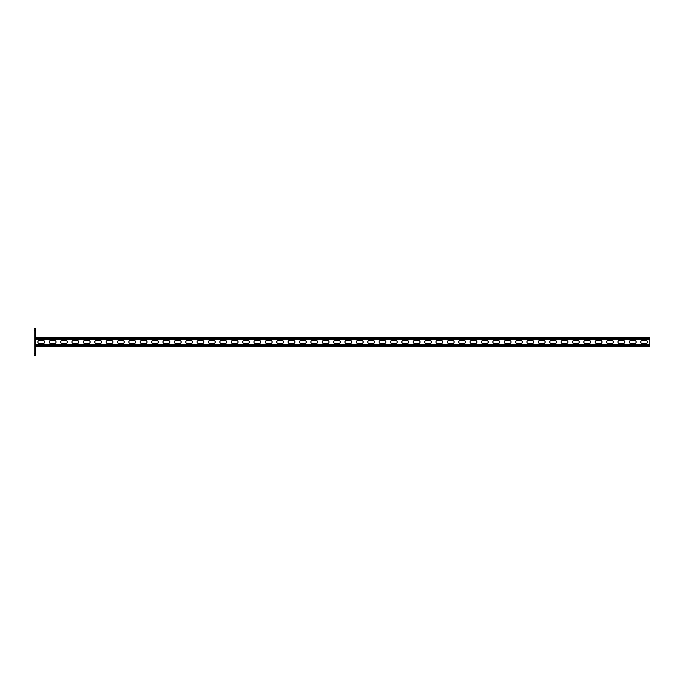 <?xml version="1.0" encoding="UTF-8"?>
<svg xmlns="http://www.w3.org/2000/svg" width="684" height="684" viewBox="0 0 684 684"><rect width="100%" height="100%" fill="white"/><g stroke="black" fill="none" stroke-linecap="round" stroke-linejoin="round"><path stroke-width="1.03" d="M35.568 355.646L34.2 355.646L34.2 353.372L35.568 353.372L35.568 355.646M34.2 330.628L34.2 328.354L35.568 328.354L35.568 330.628L34.2 330.628L34.2 353.372M35.568 330.628L35.568 353.372M35.568 346.66L649.8 346.66L649.8 339.495L35.568 339.495M43.246 340.581A1.419 1.419 0 0 1 44.665 342A1.419 1.419 0 0 1 43.246 343.419L39.262 343.419A1.419 1.419 0 0 1 37.842 342A1.419 1.419 0 0 1 39.262 340.581L43.246 340.581M54.617 340.581A1.419 1.419 0 0 1 56.037 342A1.419 1.419 0 0 1 54.617 343.419L50.633 343.419A1.419 1.419 0 0 1 49.214 342A1.419 1.419 0 0 1 50.633 340.581L54.617 340.581M327.61 340.581A1.419 1.419 0 0 1 329.03 342A1.419 1.419 0 0 1 327.61 343.419L323.626 343.419A1.419 1.419 0 0 1 322.207 342A1.419 1.419 0 0 1 323.626 340.581L327.61 340.581M338.982 340.581A1.419 1.419 0 0 1 340.41 342A1.419 1.419 0 0 1 338.982 343.419L335.006 343.419A1.419 1.419 0 0 1 333.587 342A1.419 1.419 0 0 1 335.006 340.581L338.982 340.581M316.239 340.581A1.419 1.419 0 0 1 317.658 342A1.419 1.419 0 0 1 316.239 343.419L312.255 343.419A1.419 1.419 0 0 1 310.835 342A1.419 1.419 0 0 1 312.255 340.581L316.239 340.581M304.859 340.581A1.419 1.419 0 0 1 306.287 342A1.419 1.419 0 0 1 304.859 343.419L300.883 343.419A1.419 1.419 0 0 1 299.455 342A1.419 1.419 0 0 1 300.883 340.581L304.859 340.581M293.487 340.581A1.419 1.419 0 0 1 294.907 342A1.419 1.419 0 0 1 293.487 343.419L289.503 343.419A1.419 1.419 0 0 1 288.084 342A1.419 1.419 0 0 1 289.503 340.581L293.487 340.581M282.116 340.581A1.419 1.419 0 0 1 283.535 342A1.419 1.419 0 0 1 282.116 343.419L278.132 343.419A1.419 1.419 0 0 1 276.712 342A1.419 1.419 0 0 1 278.132 340.581L282.116 340.581M270.736 340.581A1.419 1.419 0 0 1 272.155 342A1.419 1.419 0 0 1 270.736 343.419L266.76 343.419A1.419 1.419 0 0 1 265.332 342A1.419 1.419 0 0 1 266.76 340.581L270.736 340.581M259.364 340.581A1.419 1.419 0 0 1 260.784 342A1.419 1.419 0 0 1 259.364 343.419L255.38 343.419A1.419 1.419 0 0 1 253.961 342A1.419 1.419 0 0 1 255.38 340.581L259.364 340.581M247.984 340.581A1.419 1.419 0 0 1 249.412 342A1.419 1.419 0 0 1 247.984 343.419L244.008 343.419A1.419 1.419 0 0 1 242.589 342A1.419 1.419 0 0 1 244.008 340.581L247.984 340.581M236.613 340.581A1.419 1.419 0 0 1 238.032 342A1.419 1.419 0 0 1 236.613 343.419L232.628 343.419A1.419 1.419 0 0 1 231.209 342A1.419 1.419 0 0 1 232.628 340.581L236.613 340.581M225.241 340.581A1.419 1.419 0 0 1 226.661 342A1.419 1.419 0 0 1 225.241 343.419L221.257 343.419A1.419 1.419 0 0 1 219.838 342A1.419 1.419 0 0 1 221.257 340.581L225.241 340.581M213.861 340.581A1.419 1.419 0 0 1 215.289 342A1.419 1.419 0 0 1 213.861 343.419L209.885 343.419A1.419 1.419 0 0 1 208.458 342A1.419 1.419 0 0 1 209.885 340.581L213.861 340.581M202.49 340.581A1.419 1.419 0 0 1 203.909 342A1.419 1.419 0 0 1 202.49 343.419L198.505 343.419A1.419 1.419 0 0 1 197.086 342A1.419 1.419 0 0 1 198.505 340.581L202.49 340.581M191.118 340.581A1.419 1.419 0 0 1 192.537 342A1.419 1.419 0 0 1 191.118 343.419L187.134 343.419A1.419 1.419 0 0 1 185.715 342A1.419 1.419 0 0 1 187.134 340.581L191.118 340.581M179.738 340.581A1.419 1.419 0 0 1 181.157 342A1.419 1.419 0 0 1 179.738 343.419L175.762 343.419A1.419 1.419 0 0 1 174.334 342A1.419 1.419 0 0 1 175.762 340.581L179.738 340.581M168.367 340.581A1.419 1.419 0 0 1 169.786 342A1.419 1.419 0 0 1 168.367 343.419L164.382 343.419A1.419 1.419 0 0 1 162.963 342A1.419 1.419 0 0 1 164.382 340.581L168.367 340.581M156.987 340.581A1.419 1.419 0 0 1 158.414 342A1.419 1.419 0 0 1 156.987 343.419L153.011 343.419A1.419 1.419 0 0 1 151.583 342A1.419 1.419 0 0 1 153.011 340.581L156.987 340.581M145.615 340.581A1.419 1.419 0 0 1 147.034 342A1.419 1.419 0 0 1 145.615 343.419L141.631 343.419A1.419 1.419 0 0 1 140.211 342A1.419 1.419 0 0 1 141.631 340.581L145.615 340.581M134.244 340.581A1.419 1.419 0 0 1 135.663 342A1.419 1.419 0 0 1 134.244 343.419L130.259 343.419A1.419 1.419 0 0 1 128.84 342A1.419 1.419 0 0 1 130.259 340.581L134.244 340.581M122.863 340.581A1.419 1.419 0 0 1 124.291 342A1.419 1.419 0 0 1 122.863 343.419L118.888 343.419A1.419 1.419 0 0 1 117.46 342A1.419 1.419 0 0 1 118.888 340.581L122.863 340.581M111.492 340.581A1.419 1.419 0 0 1 112.911 342A1.419 1.419 0 0 1 111.492 343.419L107.508 343.419A1.419 1.419 0 0 1 106.088 342A1.419 1.419 0 0 1 107.508 340.581L111.492 340.581M100.12 340.581A1.419 1.419 0 0 1 101.54 342A1.419 1.419 0 0 1 100.12 343.419L96.136 343.419A1.419 1.419 0 0 1 94.717 342A1.419 1.419 0 0 1 96.136 340.581L100.12 340.581M88.74 340.581A1.419 1.419 0 0 1 90.16 342A1.419 1.419 0 0 1 88.74 343.419L84.765 343.419A1.419 1.419 0 0 1 83.337 342A1.419 1.419 0 0 1 84.765 340.581L88.74 340.581M77.369 340.581A1.419 1.419 0 0 1 78.788 342A1.419 1.419 0 0 1 77.369 343.419L73.385 343.419A1.419 1.419 0 0 1 71.965 342A1.419 1.419 0 0 1 73.385 340.581L77.369 340.581M65.989 340.581A1.419 1.419 0 0 1 67.417 342A1.419 1.419 0 0 1 65.989 343.419L62.013 343.419A1.419 1.419 0 0 1 60.585 342A1.419 1.419 0 0 1 62.013 340.581L65.989 340.581M642.122 340.581A1.419 1.419 0 0 0 640.703 342A1.419 1.419 0 0 0 642.122 343.419L646.106 343.419A1.419 1.419 0 0 0 647.526 342A1.419 1.419 0 0 0 646.106 340.581L642.122 340.581M630.751 340.581A1.419 1.419 0 0 0 629.323 342A1.419 1.419 0 0 0 630.751 343.419L634.726 343.419A1.419 1.419 0 0 0 636.154 342A1.419 1.419 0 0 0 634.726 340.581L630.751 340.581M357.758 340.581A1.419 1.419 0 0 0 356.33 342A1.419 1.419 0 0 0 357.758 343.419L361.733 343.419A1.419 1.419 0 0 0 363.161 342A1.419 1.419 0 0 0 361.733 340.581L357.758 340.581M346.378 340.581A1.419 1.419 0 0 0 344.958 342A1.419 1.419 0 0 0 346.378 343.419L350.362 343.419A1.419 1.419 0 0 0 351.781 342A1.419 1.419 0 0 0 350.362 340.581L346.378 340.581M369.129 340.581A1.419 1.419 0 0 0 367.71 342A1.419 1.419 0 0 0 369.129 343.419L373.113 343.419A1.419 1.419 0 0 0 374.533 342A1.419 1.419 0 0 0 373.113 340.581L369.129 340.581M380.501 340.581A1.419 1.419 0 0 0 379.081 342A1.419 1.419 0 0 0 380.501 343.419L384.485 343.419A1.419 1.419 0 0 0 385.904 342A1.419 1.419 0 0 0 384.485 340.581L380.501 340.581M391.881 340.581A1.419 1.419 0 0 0 390.453 342A1.419 1.419 0 0 0 391.881 343.419L395.856 343.419A1.419 1.419 0 0 0 397.284 342A1.419 1.419 0 0 0 395.856 340.581L391.881 340.581M403.252 340.581A1.419 1.419 0 0 0 401.833 342A1.419 1.419 0 0 0 403.252 343.419L407.236 343.419A1.419 1.419 0 0 0 408.656 342A1.419 1.419 0 0 0 407.236 340.581L403.252 340.581M414.624 340.581A1.419 1.419 0 0 0 413.204 342A1.419 1.419 0 0 0 414.624 343.419L418.608 343.419A1.419 1.419 0 0 0 420.027 342A1.419 1.419 0 0 0 418.608 340.581L414.624 340.581M426.004 340.581A1.419 1.419 0 0 0 424.584 342A1.419 1.419 0 0 0 426.004 343.419L429.979 343.419A1.419 1.419 0 0 0 431.407 342A1.419 1.419 0 0 0 429.979 340.581L426.004 340.581M437.375 340.581A1.419 1.419 0 0 0 435.956 342A1.419 1.419 0 0 0 437.375 343.419L441.36 343.419A1.419 1.419 0 0 0 442.779 342A1.419 1.419 0 0 0 441.36 340.581L437.375 340.581M448.755 340.581A1.419 1.419 0 0 0 447.327 342A1.419 1.419 0 0 0 448.755 343.419L452.731 343.419A1.419 1.419 0 0 0 454.159 342A1.419 1.419 0 0 0 452.731 340.581L448.755 340.581M460.127 340.581A1.419 1.419 0 0 0 458.707 342A1.419 1.419 0 0 0 460.127 343.419L464.111 343.419A1.419 1.419 0 0 0 465.53 342A1.419 1.419 0 0 0 464.111 340.581L460.127 340.581M471.498 340.581A1.419 1.419 0 0 0 470.079 342A1.419 1.419 0 0 0 471.498 343.419L475.483 343.419A1.419 1.419 0 0 0 476.902 342A1.419 1.419 0 0 0 475.483 340.581L471.498 340.581M482.878 340.581A1.419 1.419 0 0 0 481.451 342A1.419 1.419 0 0 0 482.878 343.419L486.854 343.419A1.419 1.419 0 0 0 488.282 342A1.419 1.419 0 0 0 486.854 340.581L482.878 340.581M494.25 340.581A1.419 1.419 0 0 0 492.831 342A1.419 1.419 0 0 0 494.25 343.419L498.234 343.419A1.419 1.419 0 0 0 499.653 342A1.419 1.419 0 0 0 498.234 340.581L494.25 340.581M505.621 340.581A1.419 1.419 0 0 0 504.202 342A1.419 1.419 0 0 0 505.621 343.419L509.606 343.419A1.419 1.419 0 0 0 511.025 342A1.419 1.419 0 0 0 509.606 340.581L505.621 340.581M517.001 340.581A1.419 1.419 0 0 0 515.582 342A1.419 1.419 0 0 0 517.001 343.419L520.977 343.419A1.419 1.419 0 0 0 522.405 342A1.419 1.419 0 0 0 520.977 340.581L517.001 340.581M528.373 340.581A1.419 1.419 0 0 0 526.954 342A1.419 1.419 0 0 0 528.373 343.419L532.357 343.419A1.419 1.419 0 0 0 533.776 342A1.419 1.419 0 0 0 532.357 340.581L528.373 340.581M539.753 340.581A1.419 1.419 0 0 0 538.325 342A1.419 1.419 0 0 0 539.753 343.419L543.729 343.419A1.419 1.419 0 0 0 545.157 342A1.419 1.419 0 0 0 543.729 340.581L539.753 340.581M551.124 340.581A1.419 1.419 0 0 0 549.705 342A1.419 1.419 0 0 0 551.124 343.419L555.109 343.419A1.419 1.419 0 0 0 556.528 342A1.419 1.419 0 0 0 555.109 340.581L551.124 340.581M562.496 340.581A1.419 1.419 0 0 0 561.077 342A1.419 1.419 0 0 0 562.496 343.419L566.48 343.419A1.419 1.419 0 0 0 567.9 342A1.419 1.419 0 0 0 566.48 340.581L562.496 340.581M573.876 340.581A1.419 1.419 0 0 0 572.448 342A1.419 1.419 0 0 0 573.876 343.419L577.852 343.419A1.419 1.419 0 0 0 579.28 342A1.419 1.419 0 0 0 577.852 340.581L573.876 340.581M585.247 340.581A1.419 1.419 0 0 0 583.828 342A1.419 1.419 0 0 0 585.247 343.419L589.232 343.419A1.419 1.419 0 0 0 590.651 342A1.419 1.419 0 0 0 589.232 340.581L585.247 340.581M596.619 340.581A1.419 1.419 0 0 0 595.2 342A1.419 1.419 0 0 0 596.619 343.419L600.603 343.419A1.419 1.419 0 0 0 602.023 342A1.419 1.419 0 0 0 600.603 340.581L596.619 340.581M607.999 340.581A1.419 1.419 0 0 0 606.58 342A1.419 1.419 0 0 0 607.999 343.419L611.975 343.419A1.419 1.419 0 0 0 613.403 342A1.419 1.419 0 0 0 611.975 340.581L607.999 340.581M619.371 340.581A1.419 1.419 0 0 0 617.951 342A1.419 1.419 0 0 0 619.371 343.419L623.355 343.419A1.419 1.419 0 0 0 624.774 342A1.419 1.419 0 0 0 623.355 340.581L619.371 340.581M649.8 339.495L649.8 337.34L35.568 337.34M649.8 344.505L35.568 344.505M649.8 338.187L35.568 338.187M649.8 338.648L35.568 338.648M649.8 345.813L35.568 345.813M649.8 345.352L35.568 345.352"/></g></svg>
